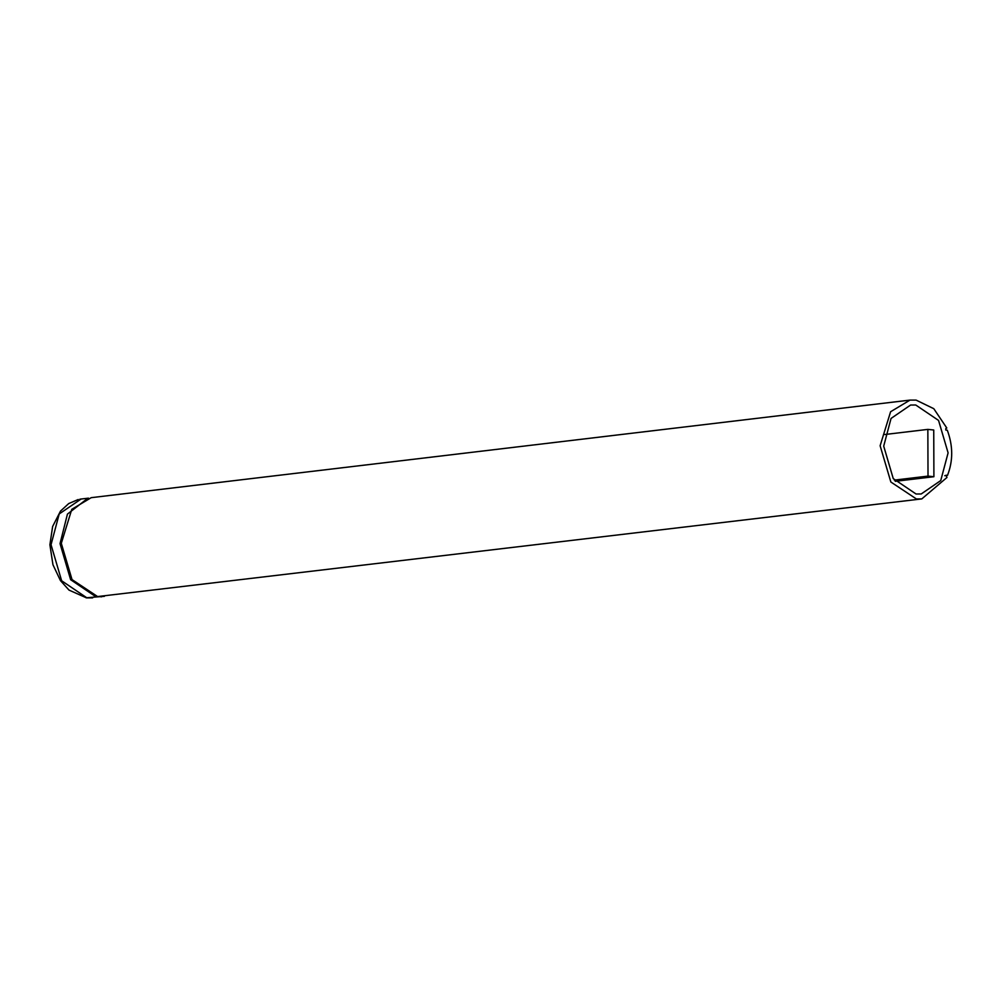 <?xml version="1.0" encoding="UTF-8"?>
<svg xmlns="http://www.w3.org/2000/svg" width="998" height="998" viewBox="0 0 998 998"><rect width="100%" height="100%" fill="white"/><g stroke="black" fill="none" stroke-linecap="round" stroke-linejoin="round"><path stroke-width="1.5" d="M921.79 498.913L97.604 596.567L72.031 579.589L61.302 543.336L71.781 509.317L91.192 497.678L910.014 400.098L890.603 411.737L880.124 445.757L890.852 482.009L916.426 498.975L921.79 498.913L946.965 477.468L945.992 475.223L947.551 475.372L944.782 475.697M945.992 475.547L947.489 475.372C953.165 460.889 953.102 445.832 947.289 430.2L945.842 430.051L945.83 428.516L946.803 428.017L933.791 408.693L916.089 400.098L910.014 400.098M916.052 493.998L893.247 478.591L883.704 446.131L891.052 418.436L910.6 405.038L915.74 405.001L938.557 420.42L948.1 452.867L940.74 480.562L921.204 493.973L916.052 493.998M933.903 476.72L928.015 476.108L927.853 429.389L933.741 430.001L933.903 476.72L895.243 481.323M928.015 476.108L894.32 480.125M927.853 429.389L884.802 434.517M104.428 596.317L86.078 597.79M101.634 596.804L96.694 596.467M86.988 597.902L61.639 580.774L51.035 544.708L59.206 513.945L81.088 499.037M95.983 596.829L70.633 579.701L60.03 543.636L67.44 514.107L87.724 498.339M80.925 499.05L88.498 498.152M92.639 597.877L86.552 597.902L69.012 590.105L60.441 580.587L52.944 564.706L49.9 544.771L52.632 526.482L60.516 511.076L68.725 503.566L78.218 499.524M79.852 499.2L81.088 499.025"/></g></svg>

